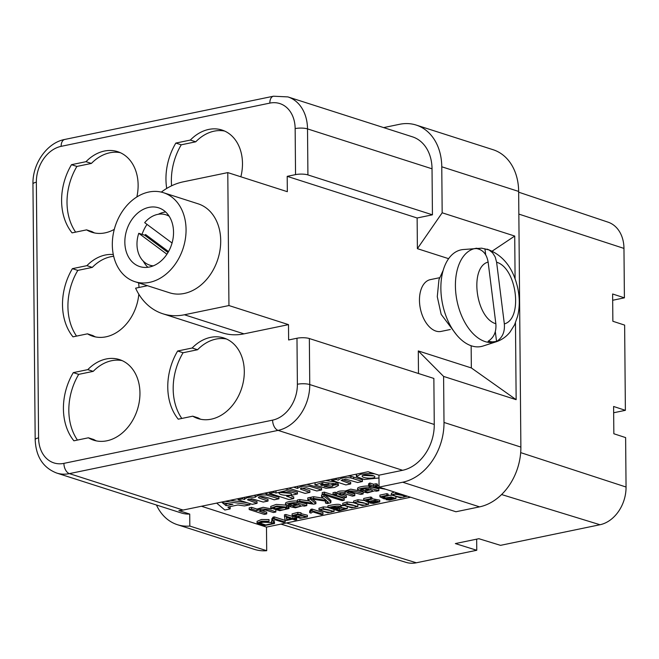 <?xml version="1.0" encoding="UTF-8"?>
<svg xmlns="http://www.w3.org/2000/svg" width="659" height="659" viewBox="0 0 659 659"><rect width="100%" height="100%" fill="white"/><g stroke="black" fill="none" stroke-linecap="round" stroke-linejoin="round"><path stroke-width="0.99" d="M172.065 243.014L144.683 222.66A26.442 20.215 107.8 0 1 165.928 214.785A26.442 20.215 107.8 0 1 169.19 216.267M166.925 254.234L138.769 233.302A26.442 20.215 -72.2 0 0 149.782 265.157A26.442 20.215 -72.2 0 0 153.3 265.849M138.769 233.302L144.725 235.214L145.565 234.53L168.531 251.606M168.004 252.521L144.725 235.214M177.65 351.008L183.062 352.746L197.56 349.74L192.148 348.01L177.65 351.008A54.656 41.772 -72.2 0 0 178.243 419.182L192.741 416.183L198.153 417.913A42.316 32.34 107.8 0 0 200.748 419.281M113.686 256.293A42.316 32.34 -72.2 0 0 92.301 267.389L86.889 265.659L72.391 268.658A54.656 41.772 -72.2 0 0 72.984 336.84L87.482 333.833L92.894 335.571A42.316 32.34 -72.2 0 0 95.489 336.93M92.301 267.389L77.803 270.396A54.656 41.772 -72.2 0 0 76.543 336.098M72.391 268.658L77.803 270.396M87.482 333.833A42.316 32.34 -72.2 0 0 92.73 336.214A42.316 32.34 -72.2 0 0 138.818 294.211M139 287.472A42.316 32.34 -72.2 0 0 138.596 282.859M113.307 254.547A42.316 32.34 -72.2 0 0 86.889 265.659M147.904 267.282A30.858 23.584 107.8 0 1 143.291 261.145M142.056 234.357A30.858 23.584 107.8 0 1 147.031 224.406M158.317 214.274A30.858 23.584 107.8 0 1 165.631 211.967M149.453 267.019A30.858 23.584 -72.2 0 0 173.086 238.294A30.858 23.584 -72.2 0 0 158.605 207.816A30.858 23.584 -72.2 0 0 126.734 229.999A30.858 23.584 -72.2 0 0 139.774 266.574A30.858 23.584 -72.2 0 0 149.453 267.019M112.318 244.835A46.723 35.71 107.8 0 1 121.248 213.104A46.723 35.71 107.8 0 1 163.448 192.7A46.723 35.71 107.8 0 1 186.06 229.554A46.723 35.71 107.8 0 1 134.93 281.69A46.723 35.71 107.8 0 1 112.318 244.835M192.741 416.183A42.316 32.34 -72.2 0 0 197.988 418.564A42.316 32.34 -72.2 0 0 241.705 388.143A42.316 32.34 -72.2 0 0 223.821 337.976A42.316 32.34 -72.2 0 0 192.148 348.01M197.56 349.74A42.316 32.34 107.8 0 1 226.474 338.998M181.802 418.449A54.656 41.772 107.8 0 1 183.062 352.746M136.85 196.95A42.316 32.34 -72.2 0 0 117.648 151.661A42.316 32.34 -72.2 0 0 85.983 161.686L71.485 164.692A54.656 41.772 -72.2 0 0 72.078 232.866L86.576 229.867L91.988 231.597A42.316 32.34 107.8 0 0 94.583 232.957M86.576 229.867A42.316 32.34 -72.2 0 0 91.823 232.248A42.316 32.34 -72.2 0 0 114.295 229.365M71.485 164.692L76.897 166.43L91.395 163.424A42.316 32.34 107.8 0 1 120.309 152.682M91.395 163.424L85.983 161.686M75.637 232.133A54.656 41.772 107.8 0 1 76.897 166.43M240.856 176.793A42.316 32.34 -72.2 0 0 222.001 130.037A42.316 32.34 -72.2 0 0 190.336 140.07L175.838 143.077L181.25 144.807L195.748 141.809A42.316 32.34 107.8 0 1 224.661 131.059M195.748 141.809L190.336 140.07M175.838 143.077A54.656 41.772 -72.2 0 0 166.711 188.441M171.595 185.805A54.656 41.772 107.8 0 1 181.25 144.807M88.388 437.798A42.316 32.34 -72.2 0 0 93.636 440.187A42.316 32.34 -72.2 0 0 137.352 409.758A42.316 32.34 -72.2 0 0 119.468 359.592A42.316 32.34 -72.2 0 0 87.795 369.625L73.297 372.632A54.656 41.772 -72.2 0 0 73.89 440.805L88.388 437.798L93.8 439.537A42.316 32.34 107.8 0 0 96.395 440.896M73.297 372.632L78.709 374.361L93.207 371.363A42.316 32.34 107.8 0 1 122.121 360.613M93.207 371.363L87.795 369.625M77.449 440.064A54.656 41.772 107.8 0 1 78.709 374.361M189.718 514.061A40.553 30.989 107.8 0 1 181.184 512.941L56.666 473.038A40.553 30.989 107.8 0 0 69.384 473.623L183.07 510.058A40.553 30.989 107.8 0 1 178.894 510.585L189.718 514.061L189.825 526.063A52.893 40.421 -72.2 0 1 177.411 524.696L254.283 549.334A52.893 40.421 -72.2 0 0 266.697 550.702L189.825 526.063M183.07 510.058L368.126 471.72L378.95 475.188L402.608 470.287L278.09 430.385L69.384 473.623A8.814 5.223 78.3 0 1 63.898 463.368A31.739 24.251 107.8 0 1 38.584 437.873L36.352 182.213A8.814 2.257 179.5 0 0 32.95 184.026C32.406 163.679 47.069 142.673 64.755 139.453A8.814 5.223 78.3 0 0 61.13 146.347L269.836 103.109A8.814 5.223 -101.7 0 1 273.46 96.214L64.755 139.453M434.265 424.462L433.861 378.439L309.351 338.537L309.746 384.551L434.265 424.462A40.553 30.989 107.8 0 1 402.608 470.287M161.29 192.107A68.758 52.555 107.8 0 1 183.26 181.826L227.783 172.6L228.945 305.545L184.421 314.771A68.758 52.555 107.8 0 1 162.855 313.775L222.404 332.861A68.758 52.555 -72.2 0 0 243.97 333.858L288.494 324.632L288.626 339.97L296.978 338.24A8.814 2.257 -0.5 0 1 309.351 338.537M162.855 313.775A68.758 52.555 107.8 0 1 135.606 288.172L147.484 285.709M228.945 305.545L288.494 324.632M448.622 258.674L417.394 248.665L417.131 217.989L287.2 176.348L287.332 191.687L227.783 172.6M471.342 367.936L516.145 399.675L443.598 376.421L418.292 350.934L471.342 367.936L471.152 345.744M418.292 350.934L418.49 373.513M439.569 277.719L430.343 279.63A26.442 15.659 78.3 0 0 420.376 308.7A26.442 15.659 78.3 0 0 441.069 331.419L450.295 329.508M432.032 168.803A40.553 30.989 -72.2 0 0 412.41 136.817L287.892 96.906A40.553 30.989 107.8 0 1 307.514 128.892L432.032 168.803L432.436 214.818L417.131 217.989M269.836 103.109A31.739 24.251 107.8 0 1 295.15 128.604A8.814 2.257 179.5 0 1 307.514 128.892L307.918 174.915L432.436 214.818M307.918 174.915A8.814 2.257 179.5 0 0 295.545 174.619L287.2 176.348M134.93 281.69L169.577 292.794A46.723 35.71 -72.2 0 0 217.841 259.193A46.723 35.71 -72.2 0 0 198.095 203.804L163.448 192.7M156.463 505.025A52.893 40.421 -72.2 0 0 177.411 524.696M378.95 475.188L379.057 487.125L455.929 511.755L479.579 506.862A52.893 40.421 -72.2 0 0 520.874 447.082L518.649 191.423A52.893 40.421 -72.2 0 0 493.047 149.7L416.175 125.062A52.893 40.421 -72.2 0 0 399.585 124.296L383.653 127.599M410.623 497.24L266.491 527.101L266.697 550.702M417.394 248.665L442.173 212.799L514.72 236.054L492.265 251.071M514.72 236.054L515.091 278.864M515.47 322.795L516.145 399.675M442.173 212.799L441.769 166.785A52.893 40.421 -72.2 0 0 416.175 125.062M379.057 487.125L402.707 482.223A52.893 40.421 -72.2 0 0 444.001 422.444L443.598 376.421M266.491 527.101L201.44 506.252M297.744 486.301L296.789 486.499M293.568 487.166L297.555 488.443C300.24 486.301 304.474 485.642 310.257 486.466L321.6 489.966L321.584 488.261L306.962 484.39M321.6 489.966L316.798 490.963L306.246 487.726L300.562 488.451L300.553 489.176L309.878 492.397L309.87 490.691L301.624 488.014M247.216 502.718L230.131 500.305M225.246 501.318L249.959 504.81L244.456 505.947L237.85 504.983L227.833 507.059L230.189 508.905L230.18 507.199L229.546 506.705M346.42 497.397L344.031 497.891L333.05 494.374L335.184 493.929L336.724 494.423C337.655 492.965 340.448 492.413 345.127 492.751C346.758 489.25 358.043 491.507 363.15 493.929L360.77 494.423L350.382 491.655L346.931 492.701L354.806 495.659L352.417 496.153L344.937 493.764L338.619 494.448L346.42 497.397L346.403 495.692L340.052 493.64M336.683 492.71L335.167 492.224L333.034 492.668L333.05 494.374M358.282 490.667L350.745 489.151L345.11 491.046C340.439 490.708 337.639 491.26 336.716 492.718L336.724 494.423M361.98 491.853L358.529 490.749M354.806 495.659L354.789 493.953L348.413 491.911M266.73 513.905L264.341 514.399L249.176 509.539L251.573 509.045L257.01 510.791C259.489 507.801 269.416 509.045 275.833 512.018L273.444 512.513L265.478 510.017L258.962 511.005L266.73 513.905L266.714 512.2L260.354 510.157M271.401 508.896L263.163 507.298L256.994 509.086L251.557 507.339L249.168 507.834L249.176 509.539M324.327 493.838L344.204 500.206L344.187 498.501L324.319 492.133L322.226 492.561L322.243 494.266L324.327 493.838L324.319 492.133M343.306 505.684L341.395 505.741M340.892 505.791C341.016 503.838 336.7 503.847 327.943 505.799L327.96 507.504C336.716 505.552 341.032 505.544 340.909 507.496L347.277 508.591L338.784 510.972L327.96 507.504M296.715 519.687L295.001 520.042L292.407 519.21L286.377 520.462L285.158 520.075L284.49 516.508L285.882 516.219L292.901 518.468L294.779 518.081L295.998 518.468L294.12 518.855L296.715 519.687L296.698 517.982L295.99 517.76M293.395 516.656L285.866 514.514L284.474 514.803L284.49 516.508M391.561 495.271L388.118 495.329M392.146 497.726L388.069 497.619M386.833 493.673L379.913 495.107L379.93 496.812L386.849 495.379L386.833 493.673L388.11 494.085L388.126 495.79L382.566 496.935L384.732 498.023L384.716 496.491M368.686 504.267L362.376 505.593L353.586 502.776L357.919 501.458L368.686 504.267L368.447 502.15M364.402 500.502L357.903 499.753L353.57 501.079L353.586 502.776M271.5 522.554L260.371 522.117M273.691 520.939L271.483 521.203L271.5 522.908L273.707 522.645L273.691 520.939L274.49 521.821L274.506 523.526L264.778 525.487L257.092 523.048L261.483 521.203L269.045 521.277L269.029 519.572L261.466 519.498L257.076 521.343L257.092 523.048M297.777 512.405L292.11 513.872L292.118 515.577L297.794 514.111L301.023 514.481L301.006 512.776L297.777 512.405L297.794 514.111M301.023 514.481L294.136 515.511L296.377 516.813L301.871 515.354L307.382 516.928L307.366 515.223L301.015 513.658M296.492 514.654L296.361 515.107L295.463 514.786M379.741 501.87L373.48 503.443L369.913 503.031L377.681 501.985L367.936 502.232L363.719 500.173L370.638 498.739L371.915 499.143L366.363 500.296L368.521 501.384L374.905 500.313L379.741 501.87L379.732 500.165L371.907 498.69M375.935 501.079L371.857 500.98M371.915 499.143L371.898 497.438L370.63 497.034L363.71 498.468L363.719 500.173M394.403 492.042L391.405 493.237L391.413 494.942L395.746 493.624L400.318 493.937M363.249 489.011L361.906 489.966L361.923 491.672L363.266 490.716L363.249 489.011L364.542 488.624M369.526 486.408L369.188 486.326C367.565 485.386 357.845 486.836 357.598 488.237L357.598 488.27M363.266 490.716L368.735 489.093C362.994 488.41 360.424 488.838 361.033 490.354L358.447 490.757L357.615 489.942C357.862 488.541 367.582 487.092 369.205 488.031L378.884 490.667L378.867 488.962L371.816 487.1M356.725 474.085L356.321 474.826L356.857 475.683M362.434 481.507L357.631 482.503L345.786 479.184L341.156 480.403L350.695 483.937L345.893 484.933L331.774 480.411L336.238 479.488L338.306 480.147C340.456 477.956 344.649 477.223 350.885 477.948L362.434 481.507L362.417 479.801L350.868 476.243L347.886 475.913M350.695 483.937L350.679 482.231L342.458 479.554M338.504 477.857L338.289 478.442L337.26 478.113M244.687 497.29L244.473 497.809L243.583 497.52M255.461 495.057L255.247 495.576L253.55 495.453M278.938 498.805L274.136 499.802C263.748 496.153 258.608 495.51 258.715 497.874L268.015 501.071L263.221 502.059L251.804 498.69L247.405 499.753L257.051 503.336L252.249 504.333L238.13 499.81L242.561 498.888L244.489 499.514C245.716 497.669 249.308 496.927 255.264 497.273C256.969 495.313 260.709 494.579 266.491 495.074L278.938 498.805L278.922 497.1L264.432 493.204M268.015 501.071L268.007 499.365L259.753 496.68M257.051 503.336L257.035 501.639L248.773 498.954M275.964 491.342L274.968 491.021M297.44 493.953L286.649 496.293L293.757 498.566L288.955 499.563L269.465 493.319L273.938 492.388L276.014 493.056L286.228 490.609L297.44 493.953L297.431 492.248L285.256 488.887M276.096 490.782L275.981 492.866M293.757 498.566L293.741 496.861L291.673 496.202M315.892 503.715L313.659 504.176L297.308 501.771L299.837 501.252L312.555 503.254L307.794 499.604L310.257 499.094L315.892 503.715L315.875 502.01L312.366 499.135M311.007 498.015L310.241 497.388L307.778 497.899L307.794 499.604M309.648 501.062L299.82 499.547L297.291 500.066L297.308 501.771M369.814 483.022L368.554 483.871L368.57 485.576L369.831 484.727L369.814 483.022L373.653 484.25L376.058 483.755L377.508 484.217L377.525 485.922L375.111 486.416L382.69 488.78L383.456 488.533M379.049 485.98L377.516 485.494M285.594 507.446L281.385 508.221M288.996 508.509L279.787 510.667L270.775 508.114L276.739 506.071L286.657 507.125L276.129 509.308C280.454 510.206 283.691 510.099 285.841 508.987L285.594 508.13L288.304 507.694L288.996 508.509L288.98 506.804L288.288 505.988L286.649 506.252M285.578 505.091L276.228 504.415L270.758 506.409L270.775 508.114M326.419 501.211L325.439 501.342L325.455 503.048L328.058 502.488L328.058 501.903M313.569 496.697L310.999 497.232L311.015 498.937L313.585 498.402L313.569 496.697L323.38 498.204M323.445 494.654L321.534 495.049L321.551 496.754L323.94 496.252L323.931 494.81M330.769 501.054C330.793 500.057 328.512 497.891 323.931 494.555M312.094 509.061L312.111 510.766L322.984 514.251L322.968 512.545L312.094 509.061L310.99 509.283L309.689 510.989L309.705 512.694L311.007 510.989L310.99 509.283M274.268 516.895L274.284 518.6L285.158 522.085L285.141 520.379L274.268 516.895L273.164 517.126L271.862 518.831L271.87 520.536L273.18 518.831L273.164 517.126M353.586 502.743L347.095 501.993L342.762 503.311L342.779 505.016L347.112 503.698L357.87 506.507L351.568 507.834L342.779 505.016M334.097 511.433L327.795 512.751L319.005 509.942L323.338 508.624L334.097 511.433L333.965 509.432M327.951 507.241L323.322 506.919L318.989 508.237L319.005 509.942M291.154 503.946L289.812 504.901L289.828 506.606L291.171 505.651L291.154 503.946L292.448 503.558M285.512 503.171L285.528 504.893C285.767 503.476 295.487 502.026 297.11 502.965L297.102 501.26C295.471 500.321 285.759 501.771 285.512 503.171L285.528 504.876L286.36 505.692L288.947 505.288L288.939 504.292M297.11 502.965L306.789 505.601L306.773 503.896L300.24 502.207M332.474 484.612L329.516 485.172M338.512 485.444L334.434 487.479L326.032 488.27L314.936 484.991L323.19 482.306L336.032 483.821L324.006 486.309C327.836 487.166 330.793 487.083 332.861 486.078L332.482 485.345L337.894 484.546L338.512 485.444L337.878 482.849L336.032 483.113M336.032 483.821L336.024 482.116L325.719 480.502M315.183 482.685L314.936 484.991M309.878 492.397L305.076 493.393L288.757 488.162M300.562 488.451L300.553 489.176L300.545 488.459M297.555 488.443L297.538 486.737M230.189 508.905L224.826 510.017L216.679 503.097M249.959 504.81L249.95 503.591M226.103 505.684L232.932 504.267L222.256 502.66L226.103 505.684L226.086 503.978L224.925 503.064M228.154 503.55L226.086 503.978M363.15 493.929L363.134 492.479M345.127 492.751L345.094 490.889M335.184 493.929L335.167 492.224M275.833 512.018L275.816 510.321M257.01 510.791L256.994 509.086M251.573 509.045L251.557 507.339M344.204 500.206L342.12 500.634L322.243 494.266M341.395 505.272L340.909 507.496M331.073 507.529L334.344 508.583L339.509 507.175L331.073 507.529M344.772 508.435L344.781 508.872C344.781 507.619 341.724 507.652 335.62 508.987L339.344 510.181L344.921 508.666M334.344 508.583L334.294 506.862M335.151 506.705L334.335 506.878M339.344 510.181L339.336 508.476L338.85 508.32M342.095 507.908L339.336 508.476M344.014 509.185L344.006 508.114M295.998 518.468L295.99 517.57M294.779 518.081L294.771 517.191M292.901 518.468L292.884 516.763M285.882 516.219L285.866 514.514M286.838 519.72L291.187 518.822L286.311 517.257L286.838 519.72L286.681 517.381M287.958 517.785L286.822 518.023M386.849 495.379L388.126 495.79M384.732 498.023L391.108 496.952L395.952 498.509L389.691 500.09L386.125 499.67L393.893 498.624L384.148 498.871L379.93 496.812M387.797 499.258L387.789 497.66M386.125 499.67L386.108 498.204M355.58 502.669L355.58 502.743C358.059 505.033 367.813 505.873 366.659 504.25C364.279 502.067 354.517 501.194 355.58 502.743L355.58 502.702M365.028 503.328L357.236 502.018M269.045 521.277L259.292 522.916L265.717 524.951L272.216 523.617M273.707 522.645L274.506 523.526M272.109 523.353L272.109 523.872L271.5 522.908M307.382 516.928L300.199 518.32L292.118 515.577M297.835 516.714C300.018 518.048 302.522 518.163 305.339 517.068C303.132 515.692 300.628 515.577 297.835 516.714L297.81 516.813M303.371 516.079L299.837 515.981M368.521 501.384L368.505 499.851M370.638 498.739L370.63 497.034M371.585 502.619L371.577 501.021M369.913 503.031L369.905 501.557M405.911 495.725L406.512 496.433L400.202 497.751L391.413 494.942M393.415 494.827L393.415 494.909C395.886 497.191 405.639 498.031 404.486 496.416C402.105 494.234 392.344 493.36 393.415 494.909L393.407 494.868M402.855 495.494L395.062 494.176M369.205 488.031L369.188 486.326M357.615 489.958L357.598 488.237L357.615 489.958M360.489 489.794L361.033 490.354L361.025 489.357M378.884 490.667L376.388 491.186L374.551 490.848L367.45 492.883L361.923 491.672M365.275 491.144C362.697 492.751 373.842 492.108 372.36 490.453L370.193 489.563L364.929 491.482M371.157 489.868L367.582 490.428M378.974 477.989L364.238 479.48L356.338 476.531L360.704 474.249L369.93 473.434L374.839 473.87M362.12 476.152C362.063 478.368 374.864 478.969 374.864 476.902C374.979 474.719 362.096 474.068 362.12 476.152L362.104 476.251M373.826 475.946L363.134 475.411M336.238 479.488L336.222 478.327M331.774 480.411L331.765 479.25M258.419 497.471L258.715 497.874L258.715 497.075M255.264 497.273L255.247 495.576M244.489 499.514L244.473 497.809M242.561 498.888L242.545 497.734M238.13 499.81L238.121 498.649M273.938 492.388L273.93 491.235M269.465 493.319L269.457 492.158M279.062 493.278C280.026 495.642 292.052 496.079 291.599 494.234C291.171 492.108 278.716 491.243 279.062 493.278L279.062 493.336M290.405 493.311L280.19 492.512M310.257 499.094L310.241 497.388M299.837 501.252L299.82 499.547M369.831 484.727L373.661 485.955L376.075 485.452L376.058 483.755M376.075 485.452L377.525 485.922M373.661 485.955L373.653 484.25M385.861 489.299L372.739 486.91L370.984 487.273L369.534 486.812L371.289 486.449L368.57 485.576M369.534 486.812L369.526 485.881M383.456 488.813L384.411 488.681M286.657 507.125L286.64 505.651M288.304 507.694L288.288 505.988M285.833 508.344L285.594 507.348M273.683 507.801L274.737 508.789L282.612 507.158C278.024 506.384 275.042 506.598 273.683 507.801L273.633 507.965M274.737 508.789L274.721 507.175M323.94 496.252C328.528 499.596 330.81 501.763 330.785 502.759L327.474 503.55L325.455 503.048M330.991 500.651L330.785 502.759M313.585 498.402L326.452 500.436L321.551 496.754M328.281 502.207L327.366 501.351L311.015 498.937M311.122 511.293L312.111 510.766M322.984 514.251L321.271 514.597L312.803 511.886L310.99 513.106L309.705 512.694M273.296 519.135L274.284 518.6M285.158 522.085L283.444 522.439L274.976 519.72L273.156 520.948L271.87 520.536M344.772 504.901L344.772 504.983C347.252 507.273 357.005 508.114 355.852 506.491C353.471 504.308 343.701 503.435 344.772 504.983L344.772 504.942M354.221 505.568L346.428 504.259M320.999 509.827L320.999 509.909C323.478 512.2 333.232 513.031 332.078 511.417C329.698 509.234 319.928 508.361 320.999 509.909L320.999 509.868M330.447 510.494L322.655 509.185M291.171 505.651L296.649 504.028C290.899 503.352 288.329 503.773 288.947 505.288L288.403 504.728M306.789 505.601L304.293 506.12L302.465 505.782L295.364 507.817L289.828 506.606M293.181 506.079C290.603 507.685 301.748 507.043 300.265 505.387L298.107 504.497L292.835 506.417M299.062 504.802L295.496 505.362M337.894 484.546L337.878 482.849M332.861 485.658L332.474 484.554M321.806 485.559L328.981 484.077L320.381 484.662L321.806 485.559L321.732 483.838M322.984 483.607L321.79 483.854M518.649 192.173L608.068 222.165A33.37 25.503 107.8 0 1 623.966 248.41L624.403 297.835L612.623 293.988L612.862 321.262L624.633 325.109L625.383 410.326L613.661 412.756M625.383 410.326L613.603 406.479L613.842 433.754L625.622 437.592L626.05 487.026A33.37 25.503 107.8 0 1 599.995 524.737L500.511 545.347L478.862 538.708L455.353 543.576L476.762 550.273L416.34 562.786A33.37 25.503 107.8 0 1 406.125 562.382L280.899 524.111M624.403 297.835L612.681 300.265M476.663 539.161L476.762 550.273M476.894 248.221A47.86 28.329 -101.7 0 0 456.234 296.435A47.86 28.329 -101.7 0 0 490.716 342.565A47.86 28.329 78.3 0 0 496.276 341.749L483.022 346.033A49.367 29.227 -101.7 0 1 477.289 346.873A49.367 29.227 -101.7 0 1 441.719 299.293A49.367 29.227 -101.7 0 1 463.03 249.555L481.597 248.171M488.121 262.06C486.746 254.135 482.858 249.637 476.441 248.567L481.655 248.179L489.036 249.942L492.586 252.792L495.197 256.977L496.606 262.224L504.341 323.907C504.975 331.988 502.372 337.836 496.548 341.444L492.372 341.881L488.064 341.28C493.888 337.672 496.491 331.823 495.856 323.742L488.121 262.06C469.224 267.06 475.609 317.984 495.856 323.742M496.548 341.444L495.313 331.601M485.691 254.819L484.925 248.731M296.978 338.24L297.382 384.263A8.814 2.257 -0.5 0 1 309.746 384.551A40.553 30.989 107.8 0 1 278.09 430.385A8.814 5.223 -101.7 0 1 272.604 420.129L63.898 463.368M297.382 384.263A31.739 24.251 107.8 0 1 272.604 420.129M243.97 333.858L184.421 314.771M295.15 128.604L295.545 174.619M36.352 182.213A31.739 24.251 107.8 0 1 61.13 146.347M32.95 184.026L35.182 439.685A8.814 2.257 -0.5 0 1 38.584 437.873M444.001 422.444L520.874 447.082M518.649 191.423L441.769 166.785M402.707 482.223L479.579 506.862M357.919 501.458L357.903 499.753M395.746 493.624L395.738 492.471M369.93 473.434L369.921 472.297M350.885 477.948L350.868 476.243M353.644 476.992L353.652 478.698M266.491 495.074L266.475 493.377M382.69 488.78L382.681 488.286M347.112 503.698L347.095 501.993M323.338 508.624L323.322 506.919M518.847 214.093L623.966 248.41M626.05 487.026L520.684 452.626M501.59 494.547L599.995 524.737M286.5 522.958L416.34 562.786M504.341 323.907C523.246 318.907 516.862 267.991 496.606 262.224M168.828 215.715L165.928 214.785M152.69 266.088L149.782 265.157M287.892 96.906L273.46 96.214M35.182 439.685C35.916 456.638 43.082 467.758 56.666 473.038M347.26 506.886L347.277 508.591M395.935 496.804L395.952 498.509M296.344 514.984L296.361 516.689M406.504 495.922L406.512 496.433M356.321 474.826L356.338 476.531M357.862 504.802L357.87 506.507M443.194 270.322L438.96 279.614L437.279 296.698L441.168 314.351L456.563 334.863M496.276 341.749C501.697 339.937 506.269 336.741 509.984 332.144L514.572 324.821L517.612 316.271C519.753 307.366 519.811 298.041 517.785 288.304C513.295 267.999 503.015 254.926 486.952 249.094"/></g></svg>
